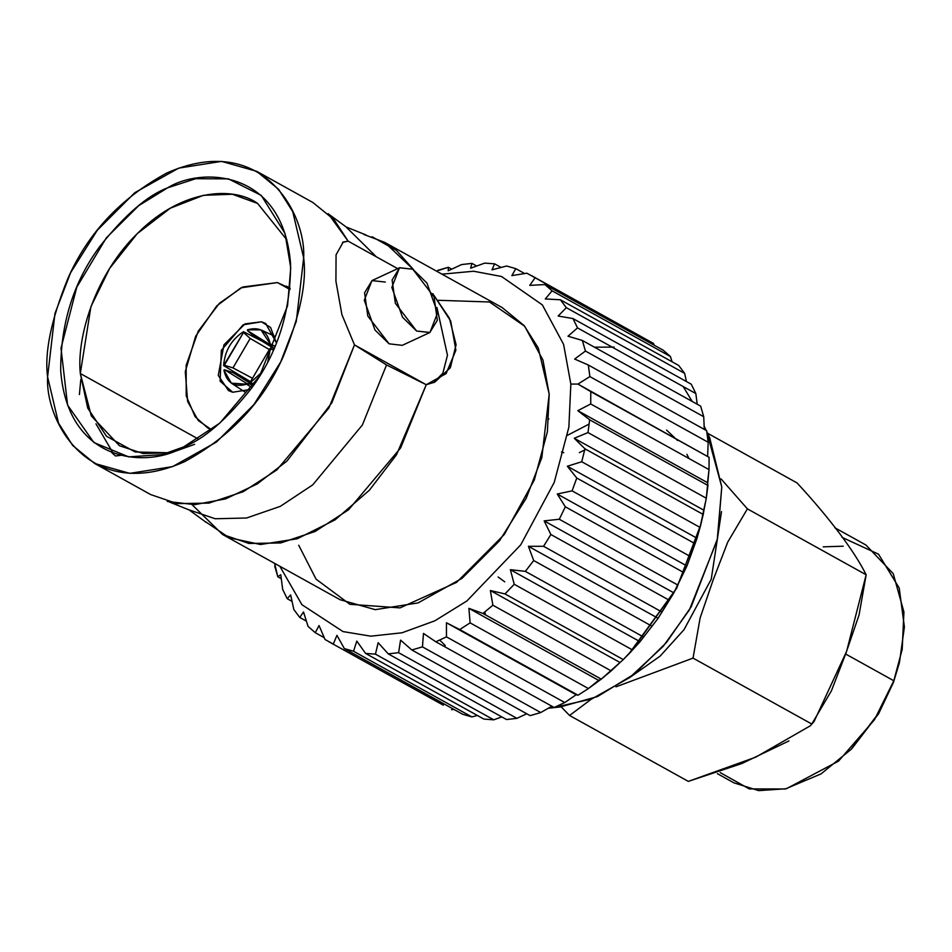<?xml version="1.0" encoding="UTF-8"?>
<svg xmlns="http://www.w3.org/2000/svg" width="952" height="952" viewBox="0 0 952 952"><rect width="100%" height="100%" fill="white"/><g stroke="black" fill="none" stroke-linecap="round" stroke-linejoin="round"><path stroke-width="1.43" d="M346.028 226.897L376.278 256.766L346.028 226.897M363.747 234.406L384.667 242.355L413.537 269.654L396.425 250.376L372.089 236.774M205.549 521.744L229.206 537.749L260.503 544.508L297.214 538.784L335.092 519.84L369.364 490.244L396.496 454.794L426.246 384.727L386.524 364.925L362.391 424.973L312.732 484.865L280.281 506.369L246.556 518.007L215.164 518.745L188.924 509.82L215.164 518.745L246.556 518.007L280.281 506.369L312.732 484.865L362.391 424.973L386.524 364.925L354.477 344.886L331.927 402.66L286.933 461.089L257.278 483.913L225.612 498.884L194.767 504.631L167.266 501.442M232.681 392.248L250.626 389.404L232.681 392.248L220.114 381.193L221.34 350.336L243.129 324.822L261.443 321.8L244.985 323.894L223.958 344.803L218.27 375.397L228.444 390.558L232.681 392.248M276.437 342.922L265.679 323.478L261.443 321.8L270.594 327.476L276.437 342.922M211.415 429.971L207.703 427.912L195.136 416.738L186.211 395.865L186.164 365.318L198.23 331.201L219.436 303.236L242.665 287.004L277.46 282.565L290.086 288.468L277.46 282.565L240.987 287.813L216.794 305.854L195.672 336.187L185.283 371.637L187.651 401.53L198.29 420.534L211.63 429.804M277.46 282.565L289.979 289.515M80.313 373.517L91.273 415.857L119.535 445.762L143.109 453.521L168.635 452.771L135.136 451.962L106.529 436.278L87.739 408.122L80.313 373.517L198.278 439.003L80.313 373.517C76.517 338.269 94.605 273.736 139.492 231.467C183.831 188.127 234.537 186.675 257.611 203.43L232.347 194.244L203.407 195.315L170.253 208.238L137.266 233.645L109.635 268.404L90.904 306.699L80.313 373.517M174.751 451.45L194.613 444.346M257.611 203.43L286.849 239.821M183.569 446.952L219.829 423.128L259.539 376.147L287.563 305.77L290.753 267.75L285.005 233.43L261.276 195.446L228.444 178.869L195.707 178.714L167.695 187.794L138.766 205.62L106.326 237.869L76.779 287.183L61.011 348.146L67.58 405.112L93.879 442.537L128.71 456.877L162.233 454.58L183.569 446.952C150.273 467.789 68.139 465.992 60.702 370.804C60.595 322.918 73.804 281.245 100.329 245.771C125.152 214.676 147.619 195.35 167.695 187.794C201.003 166.957 283.125 168.754 290.574 263.93C290.669 311.816 277.46 353.501 250.947 388.975C226.112 420.07 203.657 439.396 183.569 446.952M47.6 376.897C45.041 421.51 89.583 503.81 184.474 461.72C230.313 436.849 263.276 401.72 283.363 356.357C300.142 314.981 306.913 282.137 303.664 257.837C306.223 213.224 261.681 130.936 166.79 173.026C120.952 197.897 87.989 233.014 67.901 278.389C51.122 319.765 44.351 352.609 47.6 376.897L54.966 313.434L70.591 272.748L97.33 230.205L134.827 192.673L178.678 168.135L221.518 161.376L256.707 171.324L278.603 189.305L292.74 211.653L303.664 257.837L296.31 321.3L280.673 361.986L253.946 404.54L216.437 442.061L172.586 466.611L129.746 473.358L94.557 463.422L72.661 445.441L58.524 423.081L47.6 376.897M111.789 452.64L115.513 455.984L120.535 455.365M94.557 463.422L150.749 494.612L177.191 503.62L208.928 503.108L243.331 491.637L276.818 469.931L328.868 408.075L354.477 344.886L386.524 364.925L426.246 384.727L400.637 447.916L348.587 509.772L315.1 531.478L280.697 542.949L248.96 543.461L222.518 534.453L192.09 504.691M343.184 242.058L348.123 241.142L334.128 219.733L312.899 202.514L256.707 171.324M79.409 394.556L80.813 379.455M328.226 213.665L348.123 241.142L342.506 242.427L348.123 241.142L343.232 242.046L336.068 254.815L335.925 281.245L341.899 314.6L354.477 344.886L426.246 384.727L354.477 344.886M113.121 453.14L95.974 423.818M222.518 534.453L340.09 599.712L375.267 609.661L418.106 602.902L461.97 578.364L499.467 540.843L526.206 498.289L541.831 457.603L549.197 394.14L538.261 347.956L524.135 325.596L502.239 307.627L384.667 242.355M432.732 293.609L450.712 321.11L455.877 350.229L446.131 373.589L426.246 384.727L434.778 382.133L450.344 367.758L456.091 344.719L449.415 318.242L432.732 293.609M433.695 382.609L442.882 373.136L447.464 355.227L436.956 307.496L447.464 355.227L442.882 373.136L433.695 382.609M397.674 268.642L348.123 241.142L397.674 268.642M399.65 267.714L412.823 269.238L434.088 297L437.325 320.288L429.792 332.545L416.607 331.022L395.354 303.272L392.117 279.971L399.65 267.714L372.113 280.519L364.58 292.776L367.817 316.064L389.082 343.815L374.969 330.023L364.307 300.225L371.946 280.602L385.298 282.042M274.604 563.358L277.817 576.781L280.78 574.71L282.649 589.347L287.207 598.689L290.646 594.905L293.835 609.566L299.785 617.467L303.498 611.969L308.079 626.416L315.267 632.699L319.039 625.547L325.037 639.518L333.319 644.052L336.937 635.329L344.35 648.586L353.537 651.251L356.798 641.089L365.568 653.405L375.457 654.143L378.158 642.695L388.237 653.869L398.602 652.679L400.566 640.125L411.835 649.978L422.45 646.872L423.485 633.437L435.849 641.803L446.464 636.864L446.44 622.763L459.721 629.546L470.121 622.87L468.896 608.352L482.95 613.469L492.874 605.21L490.363 590.526L504.976 593.929L514.235 584.278L510.355 569.689L525.349 571.367L533.703 560.538L528.419 546.293L543.58 546.293L550.875 534.524L544.163 520.875L559.288 519.256L565.333 506.809L557.241 493.993L572.104 490.863L576.769 478.023L567.344 466.254L581.743 461.744L584.944 448.797L574.246 438.265L588.003 432.565L589.645 419.796L577.816 410.669L590.728 403.969L590.787 391.653L577.947 384.072L570.843 384.072L563.596 344.374L542.342 304.89L501.561 276.508L473.632 271.237L441.978 274.176L473.632 271.237L501.561 276.508L542.342 304.89L563.596 344.374L570.843 384.072L568.868 427.198L554.242 482.378L520.744 544.818L466.897 600.962L434.814 620.835L402.018 632.783L370.78 636.174L343.017 631.581L301.915 604.687L279.84 566.261L301.915 604.687L343.017 631.581L370.78 636.174L402.018 632.783L434.814 620.835L466.897 600.962L520.744 544.818L554.242 482.378L568.868 427.198L570.843 384.072L577.947 384.072L589.871 376.587L588.336 365.021L574.651 359.059L585.432 351.05L582.362 340.471L567.999 336.211L577.531 327.904L572.973 318.563L558.146 316.028L566.345 307.686L560.395 299.785L545.294 298.952L552.101 290.836L544.913 284.553L529.74 285.374L535.143 277.734L526.861 273.2L511.843 275.604L515.829 268.666L506.642 266.001L491.994 269.844L494.612 263.847L484.723 263.109L470.621 268.226L471.942 263.383L461.577 264.573L448.225 270.796L448.344 267.274L436.444 271.106M438.277 300.296L489.53 301.986L524.659 326.215L542.961 360.07L549.197 394.14L547.388 431.756L534.298 480.01L504.358 534.381L456.603 582.362L400.03 607.888L349.884 604.294L316.076 579.173L298.726 545.246M389.082 343.815L402.256 345.338L429.792 332.545M412.823 269.238L399.483 267.798L391.843 287.433L402.506 317.218L416.607 331.022L429.959 332.462L437.599 312.827L426.936 283.041L412.823 269.238M437.73 270.38L448.344 267.274L451.712 269.154L448.344 267.274L448.225 270.796L461.577 264.573L471.942 263.383L476.666 266.001L471.942 263.383L470.621 268.226L484.723 263.109L494.612 263.847L501.073 267.441L494.612 263.847L491.994 269.844L506.642 266.001L515.829 268.666L524.623 273.545L515.829 268.666L511.843 275.604L526.861 273.2L653.441 343.398L535.143 277.734L529.74 285.374L544.913 284.553L663.211 350.217L670.41 356.5L663.211 350.217L544.913 284.553L552.101 290.836L670.41 356.5L552.101 290.836L545.294 298.952L560.395 299.785L678.693 365.449L684.643 373.351L678.693 365.449L560.395 299.785L566.345 307.686L684.643 373.351L566.345 307.686L558.146 316.028L572.973 318.563L691.271 384.227L695.841 393.569L691.271 384.227L572.973 318.563L577.531 327.904L695.841 393.569L577.531 327.904L567.999 336.211L582.362 340.471L700.66 406.135L703.73 416.714L700.66 406.135L582.362 340.471L585.432 351.05L703.73 416.714L585.432 351.05L574.651 359.059L588.336 365.021L706.646 430.685L708.169 442.263L706.646 430.685L588.336 365.021L589.871 376.587L708.169 442.263L707.645 456.067L708.169 442.263L589.871 376.587L577.947 384.072L709.085 457.329L577.947 384.072L709.085 457.329L709.026 469.633L707.503 482.664L577.816 410.669L707.503 482.664L707.943 485.46L589.645 419.796L707.943 485.46L706.301 498.241L588.003 432.565L706.301 498.241L703.944 510.26L574.246 438.265L703.944 510.26L703.242 514.473L584.944 448.797L703.242 514.473L700.041 527.42L581.743 461.744L700.041 527.42L697.031 538.249L567.344 466.254L697.031 538.249L695.079 543.687L576.769 478.023L695.079 543.687L690.402 556.527L572.104 490.863L690.402 556.527L686.928 565.988L557.241 493.993L686.928 565.988L683.631 572.485L565.333 506.809L683.631 572.485L677.586 584.921L559.288 519.256L677.586 584.921L673.861 592.87L544.163 520.875L673.861 592.87L669.173 600.188L550.875 534.524L669.173 600.188L661.878 611.957L543.58 546.293L661.878 611.957L658.118 618.288L528.419 546.293L658.118 618.288L652.013 626.214L533.703 560.538L652.013 626.214L643.647 637.043L525.349 571.367L643.647 637.043L640.042 641.684L510.355 569.689L640.042 641.684L632.533 649.954L514.235 584.278L632.533 649.954L623.286 659.593L504.976 593.929L623.286 659.593L620.049 662.521L490.363 590.526L620.049 662.521L611.172 670.886L492.874 605.21L611.172 670.886L601.247 679.133L482.95 613.469L601.247 679.133L598.594 680.347L468.896 608.352L598.594 680.347L588.419 688.546L470.121 622.87L588.419 688.546L578.031 695.21L459.721 629.546L576.138 694.758L446.44 622.763L576.138 694.758L564.762 702.54L446.464 636.864L564.762 702.54L554.147 707.479L435.849 641.803L554.147 707.479L564.762 702.54L576.138 694.758L578.031 695.21L588.419 688.546L601.247 679.133L623.286 659.593L640.042 641.684L658.118 618.288L673.861 592.87L686.928 565.988L697.031 538.249L700.041 527.42L706.301 498.241L709.026 469.633L709.085 457.329L590.787 391.653L590.728 403.969L709.026 469.633L590.728 403.969L577.816 410.669L589.645 419.796L588.003 432.565L574.246 438.265L584.944 448.797L581.743 461.744L567.344 466.254L576.769 478.023L572.104 490.863L557.241 493.993L565.333 506.809L559.288 519.256L544.163 520.875L550.875 534.524L543.58 546.293L528.419 546.293L533.703 560.538L525.349 571.367L510.355 569.689L514.235 584.278L504.976 593.929L490.363 590.526L492.874 605.21L482.95 613.469L468.896 608.352L470.121 622.87L459.721 629.546L446.44 622.763L446.464 636.864L435.849 641.803L423.485 633.437L422.45 646.872L411.835 649.978L400.566 640.125L398.602 652.679L388.237 653.869L378.158 642.695L375.457 654.143L365.568 653.405L356.798 641.089L353.537 651.251L344.35 648.586L336.937 635.329L333.319 644.052L325.037 639.518L319.039 625.547L315.267 632.699L308.079 626.416L303.498 611.969L299.785 617.467L293.835 609.566L290.646 594.905L287.207 598.689L282.649 589.347L280.78 574.71L277.817 576.781L274.747 566.202M646.36 339.471L531.644 275.687M281.268 578.697L277.817 576.781L281.268 578.697M292.026 601.366L287.207 598.689L292.026 601.366M306.377 621.132L299.785 617.467L306.377 621.132M324.239 637.685L315.267 632.699L324.239 637.685M328.535 641.565L443.334 705.194M462.648 714.25L344.35 648.586L462.648 714.25L471.835 716.916L353.537 651.251L471.835 716.916L462.648 714.25M483.866 719.069L365.568 653.405L483.866 719.069L493.755 719.819L375.457 654.143L493.755 719.819L483.866 719.069M506.535 719.533L388.237 653.869L506.535 719.533L516.9 718.343L398.602 652.679L516.9 718.343L506.535 719.533M530.133 715.642L411.835 649.978L530.133 715.642L540.748 712.548L422.45 646.872L540.748 712.548L530.133 715.642M627.166 655.666L630.843 651.858L676.527 588.467L700.255 526.801L701.541 521.672M653.441 343.398L654.238 345.243M670.41 356.5L672.1 361.796M684.643 373.351L686.452 381.55M695.841 393.569L697.209 404.231M703.73 416.714L704.29 429.388M551.851 706.206L540.748 712.548M526.765 713.774L516.9 718.343M501.811 716.916L493.755 719.819M477.404 715.487L471.835 716.916M453.854 709.371L451.617 709.716M548.281 708.264L560.288 706.943L597.535 696.543L634.329 674.004L666.424 642.541L691.164 606.84L717.51 538.653L721.771 486.948L709.704 437.789L706.824 431.803M594.453 347.183L614.135 347.111M683.227 386.572L692.199 401.447M700.874 524.29L676.753 588.05L629.022 653.715M704.23 427.853L705.599 430.114M706.919 432.41L721.771 486.948L717.225 539.974L689.343 609.982L663.282 646.229L629.736 677.526L591.811 698.947L554.135 707.443M554.088 707.443L549.506 707.562M484.865 611.934L485.413 614.837L484.865 611.934M548.173 418.642L548.887 418.975M445.274 645.527L439.729 640.089M567.547 435.278L589.181 424.033M666.578 430.102L677.526 440.455M686.892 454.342L688.974 458.507M585.968 449.368L579.34 452.64M563.739 452.688L561.478 452.01M498.098 576.983L504.762 581.839M899.164 663.532L893.464 682.37L878.482 713.917L852.076 748.355M823.242 546.841L843.222 546.198M851.147 749.331L878.755 713.441L893.464 682.37L899.497 662.235L893.809 680.751L878.315 713.5L851.147 749.331L821.029 773.917L785.174 789.006L749.26 788.911L720.236 772.619M893.464 682.37L893.809 680.751L893.464 682.37M842.044 537.356L878.541 554.195L899.212 588.038L904.4 626.904L899.497 662.235M717.415 773.678L733.933 782.853L758.673 790.624L786.376 788.732L838.545 761.124L874.531 719.664L893.809 680.751L902.198 649.371L903.924 611.981L893.238 573.687L865.951 545.032L834.821 527.753M893.809 680.751L845.638 654.012L893.809 680.751M811.782 724.02L693.032 658.106L700.136 617.896L713.238 579.697L727.756 542.081L747.403 508.868L721.081 478.939L747.403 508.868L866.153 574.782L747.403 508.868L727.756 542.081L713.238 579.697L700.136 617.896L693.032 658.106L811.782 724.02L831.429 690.807L845.947 653.191L859.049 614.992L866.153 574.782C854.61 551.398 829.228 517.674 797.062 482.926L707.491 433.196L797.062 482.926C829.228 517.674 854.61 551.398 866.153 574.782L846.602 651.37L814.138 721.39L810.366 725.781L755.662 757.185L688.32 781.39L741.941 763.492L788.97 740.918M569.57 715.476L591.406 699.101L569.57 715.476L688.32 781.39L569.57 715.476L561.204 706.848M693.032 658.106L615.944 686.844L693.032 658.106M721.521 511.557L711.239 579.232L684.036 629.653L660.152 656.095L629.129 677.967L660.152 656.095L684.036 629.653L711.239 579.232L721.521 511.557M224.351 365.247L223.625 365.592L250.638 381.74L223.625 365.592L243.486 332.534L224.351 365.247L232.966 367.912L250.186 338.46L243.498 332.51M247.508 330.642L269.475 344.255L275.068 346.219L270.225 343.934C267.369 331.129 259.777 326.429 247.46 329.82L247.508 330.642L247.46 329.82L260.955 329.88L270.225 343.934L269.475 344.279L247.508 330.642L254.481 336.472L274.247 348.718L269.487 344.279L274.247 348.729M250.638 381.502L269.761 348.789L270.499 348.444L267.81 361.617L270.499 348.444L273.438 349.967L269.761 348.789L250.614 381.514L250.673 382.359L254.136 384.441L250.673 382.359L250.614 381.514M253.03 385.013L246.616 383.394L246.663 384.227L251.911 387.619L246.663 384.227L231.372 383.168L223.898 370.114L224.648 369.769L246.616 383.394L253.03 385.013L233.264 372.756L224.636 369.769M223.625 365.592C224.791 350.919 231.407 339.614 243.45 331.677L265.894 343.089L243.45 331.677C231.407 339.614 224.791 350.919 223.625 365.592M261.931 372.208L250.673 382.359L261.931 372.208M252.518 378.289L232.966 367.912L252.518 378.289M243.486 332.534L243.45 331.677L243.498 332.534M250.186 338.46L269.321 349.539L250.186 338.46M233.264 372.756L253.958 384.691L233.264 372.756M246.663 384.227L246.616 383.394L224.648 369.769L223.898 370.114C226.755 382.918 234.335 387.619 246.663 384.227M329.071 214.45L346.242 227.016L365.985 234.942M169.432 502.025L189.174 509.951L206.346 522.517M286.409 286.135L290.11 288.194M706.158 430.423L704.171 426.282M814.138 721.39L810.366 725.781M275.342 336.556L260.955 329.88M244.64 391.843L231.372 383.168"/></g></svg>
